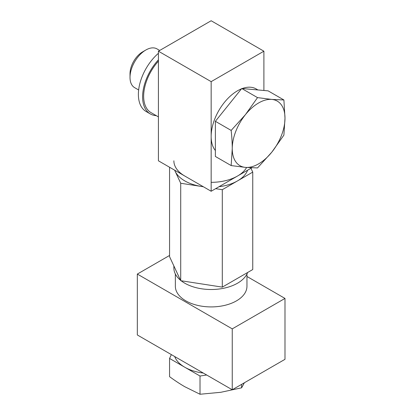 <?xml version="1.0" encoding="UTF-8"?>
<svg xmlns="http://www.w3.org/2000/svg" width="415" height="415" viewBox="0 0 415 415"><rect width="100%" height="100%" fill="white"/><g stroke="black" fill="none" stroke-linecap="round" stroke-linejoin="round"><path stroke-width="0.62" d="M232.25 389.768L232.25 328.872L137.329 274.071L137.329 334.962L232.25 389.768L284.986 359.323L284.986 298.427L246.956 276.468M232.25 328.872L284.986 298.427M137.329 274.071L169.564 255.458M246.956 274.009L246.956 286.246A35.799 20.667 180 0 1 236.472 300.865A35.799 20.667 180 0 1 197.457 305.341A35.799 20.667 180 0 1 175.358 286.246L175.358 274.009M206.67 374.994L200.014 376.026L200.014 394.25L220.806 392.294L241.603 387.818L244.373 382.77M241.603 384.368L241.603 387.818M200.014 376.026L169.564 358.446L169.564 376.67C175.006 380.654 180.079 384.005 184.789 386.723L200.014 394.25M169.564 358.446L171.348 354.607M174.699 356.542A37.288 21.528 0 0 0 184.789 367.239A37.288 21.528 0 0 0 203.314 373.059M173.869 265.942L173.869 267.981A37.288 21.528 0 0 0 180.504 280.239M181.142 280.753A37.288 21.528 0 0 0 218.99 289.027A37.288 21.528 0 0 0 247.615 272.505M271.804 152.16L257.528 167.93L245.436 167.385A37.288 21.528 -60 0 1 232.25 148.627A37.288 21.528 -60 0 1 245.436 114.649A37.288 21.528 -60 0 1 271.804 99.424A37.288 21.528 -60 0 1 284.986 118.182A37.288 21.528 -60 0 1 271.804 152.16A37.288 21.528 -60 0 1 245.436 167.385L231.16 165.575L232.25 148.627C232.25 143.185 231.886 137.116 231.16 130.419L245.436 114.649L257.528 97.613L271.804 99.424L283.896 99.968L284.986 118.182L283.896 135.129L271.804 152.16M215.375 150.531A37.288 21.528 -60 0 1 211.157 136.447L211.157 81.641L263.893 51.195L211.157 20.75L158.421 51.195L158.421 160.807L211.157 191.253L211.157 136.447A37.288 21.528 -60 0 1 241.473 88.841M242.236 88.545A37.288 21.528 -60 0 1 256.169 88.929L257.933 89.951M263.893 90.48L263.893 51.195M211.157 81.641L158.421 51.195M211.157 191.253L251.77 167.805M283.896 99.968L268.111 90.859L254.929 89.681L241.743 88.504L257.528 97.613M241.743 88.504L215.375 121.305L231.16 130.419M215.375 121.305L215.375 156.46L231.16 165.575M158.421 116.89L151.07 112.647A35.799 20.667 -60 0 1 158.421 61.161M156.289 115.661A37.288 21.528 -60 0 1 150.323 113.938A37.288 21.528 -60 0 1 158.421 59.827M150.323 113.938L146.106 111.5A37.288 21.528 -60 0 1 139.347 85.708A37.288 21.528 -60 0 1 158.421 53.307M138.646 89.972L134.647 87.664A22.374 12.917 -60 0 1 130.014 77.423A22.374 12.917 -60 0 1 145.831 50.018A22.374 12.917 -60 0 1 157.02 48.913L159.702 50.459M130.014 77.423L130.014 73.688A17.804 10.276 -60 0 1 142.599 51.885L145.831 50.018M250.966 168.272L252.751 172.111L252.751 269.543L222.3 287.123L180.712 280.685L169.564 256.672L169.564 167.24M180.712 280.685L180.712 183.254L174.637 170.166M222.3 287.123L222.3 189.691L215.644 188.659M203.381 186.766L180.712 183.254M252.751 172.111L222.3 189.691M203.314 186.724A37.288 21.528 180 0 1 201.508 186.475A37.288 21.528 180 0 1 184.789 180.899A37.288 21.528 180 0 1 175.14 171.25A37.288 21.528 180 0 1 174.699 170.207M247.615 170.207A37.288 21.528 180 0 1 237.525 180.899A37.288 21.528 180 0 1 219.001 186.724M184.789 176.027A37.288 21.528 180 0 1 173.869 160.807M246.609 167.484A37.288 21.528 180 0 1 211.157 182.335"/></g></svg>
